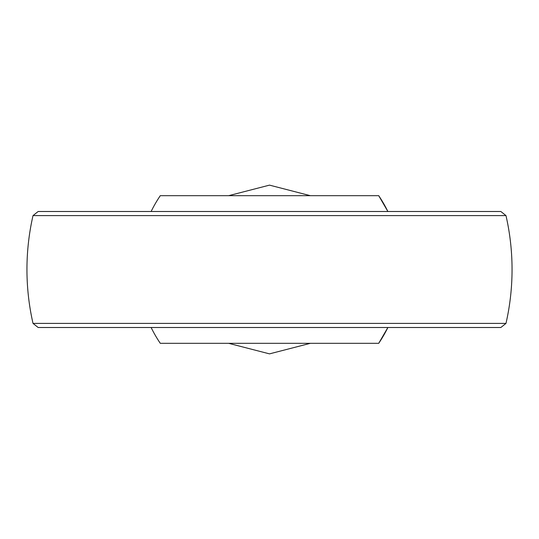 <?xml version="1.0" encoding="UTF-8"?>
<svg xmlns="http://www.w3.org/2000/svg" width="539" height="539" viewBox="0 0 539 539"><rect width="100%" height="100%" fill="white"/><g stroke="black" fill="none" stroke-linecap="round" stroke-linejoin="round"><path stroke-width="0.81" d="M378.715 343.323A131.819 131.819 0 0 0 387.878 327.503L378.715 343.323L160.285 343.323A131.819 131.819 0 0 1 151.122 327.503M378.715 195.677A131.819 131.819 0 0 1 387.878 211.497L378.715 195.677L160.285 195.677A131.819 131.819 0 0 0 151.122 211.497M33.014 215.6L38.154 211.497L500.846 211.497L505.986 215.6L33.014 215.6A242.55 242.55 0 0 0 33.014 323.4L505.986 323.4A242.55 242.55 0 0 0 505.986 215.6M505.986 323.4L500.846 327.503L38.154 327.503L33.014 323.4M228.657 343.323L269.5 353.867L310.343 343.323M310.343 195.677L269.5 185.133L228.657 195.677"/></g></svg>
